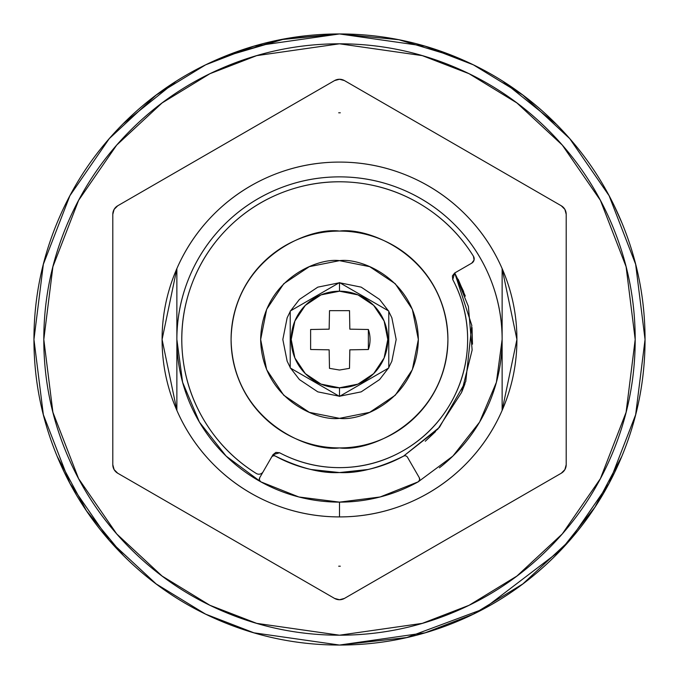 <?xml version="1.0" encoding="UTF-8"?>
<svg xmlns="http://www.w3.org/2000/svg" width="679" height="679" viewBox="0 0 679 679"><rect width="100%" height="100%" fill="white"/><g stroke="black" fill="none" stroke-linecap="round" stroke-linejoin="round"><path stroke-width="1.02" d="M418.196 481.827L452.893 456.084L479.586 422.117L496.391 382.319L502.129 339.5C502.129 317.933 498.004 297.19 489.754 277.261C481.496 257.341 469.749 239.755 454.497 224.503C439.245 209.251 421.659 197.504 401.739 189.246C381.81 180.996 361.067 176.871 339.5 176.871C317.933 176.871 297.19 180.996 277.261 189.246C257.341 197.504 239.755 209.251 224.503 224.503C209.251 239.755 197.504 257.341 189.246 277.261C180.996 297.19 176.871 317.933 176.871 339.5A162.629 162.629 0 0 1 339.5 176.871A162.629 162.629 0 0 1 502.129 339.5L502.129 268.595A177.414 177.414 0 0 0 339.5 162.086A177.414 177.414 0 0 1 502.129 268.595L516.914 339.5L502.129 410.413A177.414 177.414 0 0 1 176.871 410.405L162.086 339.5L176.871 268.587A177.414 177.414 0 0 1 339.5 162.086A177.414 177.414 0 0 0 176.871 268.595L176.871 410.405A177.414 177.414 0 0 0 339.5 516.914L339.5 502.129L380.138 496.977L418.196 481.827L419.614 480.028L419.325 477.761A2.954 2.954 0 0 1 418.196 481.827A162.629 162.629 0 0 1 339.5 502.129L339.5 516.914A177.414 177.414 0 0 0 502.129 410.405L502.129 339.5A162.629 162.629 0 0 1 439.398 467.831M463.587 291.452L454.735 272.966L471.82 325.445L465.76 381.505L439.449 427.337L403.513 456.152C379.323 468.043 357.986 473.518 339.5 472.559L367.874 469.503M176.871 268.595L176.871 339.5L182.609 382.319L199.414 422.117L226.107 456.084L260.804 481.827A162.629 162.629 0 0 1 176.871 339.5L176.871 410.405M275.487 456.152L272.966 454.735L275.487 456.152A2.954 2.954 0 0 0 274.07 455.787A2.954 2.954 0 0 1 275.487 456.152C299.677 468.043 321.014 473.518 339.5 472.559A133.059 133.059 0 0 1 275.487 456.152M454.735 272.966L468.391 306.458L472.143 350.008L461.584 392.42L437.853 429.12L403.513 456.152A2.954 2.954 0 0 1 407.493 457.264A2.954 2.954 0 0 0 403.513 456.152A133.059 133.059 0 0 1 339.5 472.559C321.854 472.559 304.879 469.189 288.583 462.433L275.216 456.016M419.325 477.761L407.493 457.264L419.325 477.761M311.211 469.52L339.5 472.559C357.146 472.559 374.121 469.189 390.417 462.433L403.784 456.016M271.507 457.264A2.954 2.954 0 0 1 274.07 455.787A2.954 2.954 0 0 0 271.507 457.264L259.675 477.761L259.386 480.028L260.804 481.827A2.954 2.954 0 0 1 259.675 477.761L271.507 457.264M339.5 502.129A162.629 162.629 0 0 1 260.804 481.827L298.862 496.977L339.5 502.129M458.147 279.247L465.31 296.146M472.032 327.533L472.482 344.177M465.005 383.711L462.051 391.333M435.536 431.598L425.275 441.24M502.129 268.587L502.129 410.405M349.498 368.349L339.492 370.03L329.485 368.349L339.492 370.03L349.498 368.349L349.838 349.829L368.374 349.507A30.555 30.555 0 0 0 368.374 329.493L349.838 329.162L349.515 310.659L329.51 310.659L329.145 329.171L310.617 329.493L310.617 349.498L329.145 349.821L329.485 368.349L329.145 349.821L310.617 349.498L310.617 329.493L329.145 329.171L329.51 310.659L349.515 310.659L349.838 329.162L368.374 329.493L368.374 349.507L349.821 349.846L349.498 368.349L339.492 370.03L329.485 368.349M339.5 387.794A48.294 48.294 0 0 1 291.206 339.5A48.294 48.294 0 0 1 339.5 291.206L339.5 282.591L290.222 311.041L339.492 282.591A56.909 56.909 0 0 1 339.508 282.591L388.778 311.041A56.909 56.909 0 0 1 388.778 311.05L388.778 367.95A56.909 56.909 0 0 1 388.778 367.959L339.5 396.4L339.5 387.794L321.014 384.119L305.346 373.654L294.881 357.986L291.206 339.5L294.881 321.014L305.346 305.346L321.014 294.881L339.5 291.206L357.986 294.881L373.654 305.346L384.119 321.014L387.794 339.5L384.119 357.986L373.654 373.654L357.986 384.119L339.5 387.794L339.5 396.4L290.222 367.959A56.909 56.909 0 0 1 290.222 367.95L290.222 311.05A56.909 56.909 0 0 1 290.222 311.041L339.492 282.591L388.778 311.041L339.508 282.591L339.5 291.206A48.294 48.294 0 0 1 387.794 339.5A48.294 48.294 0 0 1 339.5 387.794M339.5 418.349C316.431 421.523 261.721 397.86 260.651 339.5C261.721 281.14 316.431 257.477 339.5 260.651C362.569 257.477 417.279 281.14 418.349 339.5C417.279 397.86 362.569 421.523 339.5 418.349L369.673 412.348L395.254 395.254L412.348 369.673L418.349 339.5L412.348 309.327L395.254 283.746L369.673 266.652L339.5 260.651L309.327 266.652L283.746 283.746L266.652 309.327L260.651 339.5L266.652 369.673L283.746 395.254L309.327 412.348L339.5 418.349M388.778 367.959L339.5 396.4L388.778 367.959L388.778 339.508L388.778 367.95M339.084 282.829L317.814 287.141L299.422 299.422L290.612 310.821M290.222 311.5L287.141 317.814L282.829 339.5L287.141 361.186L290.222 367.5M290.612 368.179L299.422 379.578L317.814 391.859L339.101 396.171M339.899 396.171L361.186 391.859L379.578 379.578L388.388 368.179M388.778 367.5L391.859 361.186L396.171 339.5L391.859 317.814L388.778 311.5M388.388 310.821L379.578 299.422L361.186 287.141L339.916 282.829M388.778 311.05L388.778 339.508L388.778 311.05M310.617 349.498L310.617 329.493M329.51 310.659L349.515 310.659M263.155 471.735A4.931 4.931 0 0 1 256.28 473.458C235.842 460.761 219.173 444.244 206.297 423.917C193.413 403.589 185.588 381.471 182.838 357.561C180.079 333.652 182.659 310.328 190.578 287.607C198.497 264.878 210.965 245.009 227.983 227.983C245.009 210.965 264.878 198.497 287.607 190.578C310.328 182.659 333.652 180.079 357.561 182.838C381.471 185.588 403.589 193.413 423.917 206.297C444.244 219.173 460.761 235.842 473.458 256.28L474.052 260.082L471.735 263.155L454.658 273.017L452.384 275.92L452.766 279.587A128.136 128.136 0 0 1 339.5 467.636C318.298 467.636 298.327 462.679 279.587 452.766L275.92 452.384L273.017 454.658L263.155 471.735L273.017 454.658L279.587 452.766A128.136 128.136 0 0 0 339.5 467.636C361.966 467.636 382.981 462.11 402.537 451.06C422.092 440 437.666 424.859 449.26 405.609C460.854 386.368 466.957 365.514 467.585 343.056C468.204 320.607 463.265 299.447 452.766 279.587L454.658 273.017L471.735 263.155A4.931 4.931 0 0 0 473.458 256.28L474.052 260.082M258.886 474.205A4.931 4.931 0 0 1 256.28 473.458A157.706 157.706 0 0 1 227.983 227.983A157.706 157.706 0 0 1 473.458 256.28M340.306 112.799L338.694 112.799M338.694 566.201L340.306 566.201M339.5 79.256A9.854 9.854 0 0 1 344.431 80.58L561.27 205.771L344.431 80.58L339.5 79.256A9.854 9.854 0 0 0 334.569 80.58L117.73 205.771L334.569 80.58L339.5 79.256M503.411 407.392C512.416 385.655 516.914 363.027 516.914 339.5C516.914 315.973 512.416 293.345 503.411 271.608C494.405 249.872 481.589 230.682 464.954 214.046C448.318 197.411 429.128 184.595 407.392 175.589C385.655 166.584 363.027 162.086 339.5 162.086C315.973 162.086 293.345 166.584 271.608 175.589C249.872 184.595 230.682 197.411 214.046 214.046C197.411 230.682 184.595 249.872 175.589 271.608C166.584 293.345 162.086 315.973 162.086 339.5C162.086 363.027 166.584 385.655 175.589 407.392C184.595 429.128 197.411 448.318 214.046 464.954C230.682 481.589 249.872 494.405 271.608 503.411C293.345 512.416 315.973 516.914 339.5 516.914C363.027 516.914 385.655 512.416 407.392 503.411C429.128 494.405 448.318 481.589 464.954 464.954C481.589 448.318 494.405 429.128 503.411 407.392C512.416 385.655 516.914 363.027 516.914 339.5M344.431 598.42L561.27 473.229L344.431 598.42A9.854 9.854 0 0 1 334.569 598.42L117.73 473.229L334.569 598.42L339.5 599.744L344.431 598.42M117.73 473.229A9.854 9.854 0 0 1 112.799 464.691L112.799 214.309L112.799 464.691L114.123 469.622L117.73 473.229M112.799 214.309A9.854 9.854 0 0 1 117.73 205.771L114.123 209.378L112.799 214.309M561.27 205.771A9.854 9.854 0 0 1 566.201 214.309L566.201 464.691L566.201 214.309L564.877 209.378L561.27 205.771M566.201 464.691A9.854 9.854 0 0 1 561.27 473.229L564.877 469.622L566.201 464.691M339.5 635.196L256.704 623.364L209.93 605.295L162.086 576.055L116.72 533.932L78.594 478.653L52.903 412.289L43.804 339.5L52.903 266.711L78.594 200.347L116.72 145.068L162.086 102.945L209.93 73.705L256.704 55.636L339.5 43.804C378.712 43.804 416.431 51.307 452.655 66.313C488.88 81.319 520.861 102.69 548.59 130.41C576.31 158.139 597.681 190.12 612.687 226.345C627.693 262.569 635.196 300.288 635.196 339.5C635.196 378.712 627.693 416.431 612.687 452.655C597.681 488.88 576.31 520.861 548.59 548.59C520.861 576.31 488.88 597.681 452.655 612.687C416.431 627.693 378.712 635.196 339.5 635.196C300.288 635.196 262.569 627.693 226.345 612.687C190.12 597.681 158.139 576.31 130.41 548.59C102.69 520.861 81.319 488.88 66.313 452.655C51.307 416.431 43.804 378.712 43.804 339.5C43.804 300.288 51.307 262.569 66.313 226.345C81.319 190.12 102.69 158.139 130.41 130.41C158.139 102.69 190.12 81.319 226.345 66.313C262.569 51.307 300.288 43.804 339.5 43.804L422.296 55.636L469.07 73.705L516.914 102.945L562.28 145.068L600.406 200.347L626.097 266.711L635.196 339.5L626.097 412.289L600.406 478.653L562.28 533.932L516.914 576.055L469.07 605.295L422.296 623.364L339.5 635.196M339.415 33.95L284.62 38.915L222.568 57.206C185.138 72.712 152.096 94.797 123.442 123.442C94.797 152.096 72.712 185.138 57.206 222.568C41.699 260.006 33.95 298.981 33.95 339.5C33.95 380.019 41.699 418.994 57.206 456.432L86.454 510.761L123.459 555.575M57.206 456.432C72.712 493.862 94.797 526.904 123.442 555.558C152.096 584.203 185.138 606.288 222.568 621.794C260.006 637.301 298.981 645.05 339.5 645.05L253.946 632.828L205.61 614.156L156.17 583.94L109.294 540.408L69.895 483.287L43.354 414.716L33.95 339.5L43.354 264.284L69.895 195.713L109.294 138.592L156.17 95.06L205.61 64.845L253.946 46.172L339.5 33.95C298.981 33.95 260.006 41.699 222.568 57.206M339.5 645.05C380.019 645.05 418.994 637.301 456.432 621.794C493.862 606.288 526.904 584.203 555.558 555.558C584.203 526.904 606.288 493.862 621.794 456.432C637.301 418.994 645.05 380.019 645.05 339.5C645.05 298.981 637.301 260.006 621.794 222.568C606.288 185.138 584.203 152.096 555.558 123.442C526.904 94.797 493.862 72.712 456.432 57.206C418.994 41.699 380.019 33.95 339.5 33.95L425.054 46.172L473.39 64.845L522.83 95.06L569.706 138.592L609.105 195.713L635.646 264.284L645.05 339.5L635.646 414.716L609.105 483.287L569.706 540.408L522.83 583.94L473.39 614.156L425.054 632.828L339.5 645.05M339.585 645.05L406.746 637.556L483.558 608.961L561.083 549.888L594.897 507.23L621.794 456.432M556.339 124.232L502.732 81.14M473.645 64.955L455.915 56.994L398.862 39.713L339.5 33.95L280.138 39.713L223.085 56.994M176.268 81.14L123.052 123.841M614.045 205.355L622.006 223.085M339.5 447.919C307.782 452.282 232.558 419.749 231.081 339.5C232.558 259.251 307.782 226.718 339.5 231.081C371.218 226.718 446.442 259.251 447.919 339.5C446.442 419.749 371.218 452.282 339.5 447.919C325.122 447.919 311.296 445.169 298.013 439.669C284.73 434.17 273 426.336 262.832 416.168C252.664 406 244.83 394.27 239.331 380.987C233.831 367.704 231.081 353.878 231.081 339.5C231.081 325.122 233.831 311.296 239.331 298.013C244.83 284.73 252.664 273 262.832 262.832C273 252.664 284.73 244.83 298.013 239.331C311.296 233.831 325.122 231.081 339.5 231.081C353.878 231.081 367.704 233.831 380.987 239.331C394.27 244.83 406 252.664 416.168 262.832C426.336 273 434.17 284.73 439.669 298.013C445.169 311.296 447.919 325.122 447.919 339.5C447.919 353.878 445.169 367.704 439.669 380.987C434.17 394.27 426.336 406 416.168 416.168C406 426.336 394.27 434.17 380.987 439.669C367.704 445.169 353.878 447.919 339.5 447.919"/></g></svg>
